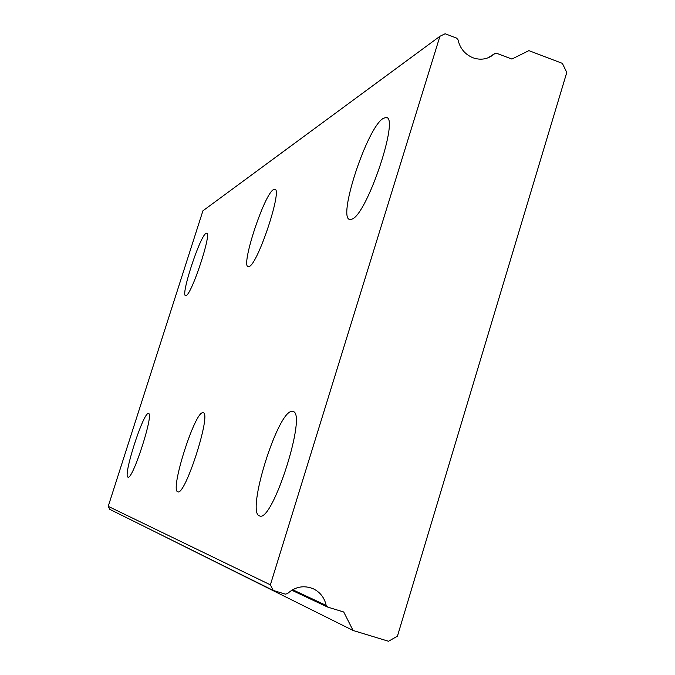 <?xml version="1.0" encoding="UTF-8"?>
<svg xmlns="http://www.w3.org/2000/svg" width="675" height="675" viewBox="0 0 675 675"><rect width="100%" height="100%" fill="white"/><g stroke="black" fill="none" stroke-linecap="round" stroke-linejoin="round"><path stroke-width="1.01" d="M458.004 39.783C460.013 48.44 465.007 54.439 472.981 57.78C480.313 60.311 487.029 59.375 493.113 54.962L494.783 53.544L496.665 53.283L511.886 59.054L528.896 50.633L562.368 63.383L566.781 72.461L397.423 636.188L388.505 641.25L353.084 630.484L343.727 611.997L327.653 607.078L326.185 605.424C324.489 597.788 320.237 592.262 313.428 588.845C303.986 584.989 295.346 586.567 287.508 593.587L285.339 594.143L273.232 590.439L109.755 509.338L108.219 506.343L202.922 210.803L439.923 36.29L445.129 33.75L456.595 38.095L458.004 39.783M259.63 515.911C272.557 523.125 307.859 411.438 292.722 411.505L292.123 411.446C278.066 409.598 245.607 513.472 259.597 515.903L259.63 515.911M177.829 491.805C185.068 496.403 211.925 412.366 203.124 412.771L202.854 412.737C194.873 411.21 169.602 490.852 177.812 491.805L177.829 491.805M186.089 295.582C191.717 294.536 212.287 231.955 206.609 233.179L205.985 233.373C199.859 236.242 180.284 296.148 185.642 295.658L186.089 295.582M249.126 266.515C257.85 264.49 283.222 187.557 274.624 189.219L273.468 189.599C264.052 194.392 240.266 267.182 248.307 266.676L249.126 266.515M351.937 219.113C367.065 214.92 400.41 114.809 385.779 117.517L383.265 118.387C367.082 127.254 336.639 220.101 350.156 219.485L351.937 219.113M128.022 477.132C132.604 480.406 154.297 413.024 148.517 413.539L148.365 413.522C143.269 412.239 122.588 476.803 128.022 477.132L128.022 477.132M273.232 590.439L270.38 584.837L439.923 36.29M353.084 630.484L153.132 530.854M270.38 584.837L108.219 506.343M488.202 57.755L494.64 53.671M326.185 605.424L292.629 589.714M275.079 189.38L274.624 189.219M387.062 117.99L385.779 117.517M493.113 54.962L490.008 56.936M313.428 588.845L312.466 588.423M494.783 53.544L488.084 57.805M327.324 606.952L291.777 590.22"/></g></svg>
